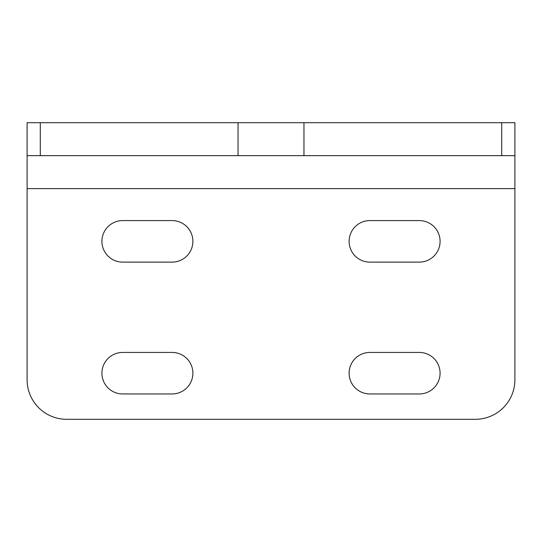 <?xml version="1.0" encoding="UTF-8"?>
<svg xmlns="http://www.w3.org/2000/svg" width="542" height="542" viewBox="0 0 542 542"><rect width="100%" height="100%" fill="white"/><g stroke="black" fill="none" stroke-linecap="round" stroke-linejoin="round"><path stroke-width="0.81" d="M369.881 262.118A20.765 20.765 0 0 1 349.116 241.353A20.765 20.765 0 0 1 369.881 220.587L419.318 220.587A20.765 20.765 0 0 1 440.084 241.353A20.765 20.765 0 0 1 419.318 262.118L369.881 262.118M122.682 262.118A20.765 20.765 0 0 1 101.916 241.353A20.765 20.765 0 0 1 122.682 220.587L172.119 220.587A20.765 20.765 0 0 1 192.884 241.353A20.765 20.765 0 0 1 172.119 262.118L122.682 262.118M122.682 393.953A20.765 20.765 0 0 1 101.916 373.187A20.765 20.765 0 0 1 122.682 352.429L172.119 352.429A20.765 20.765 0 0 1 192.884 373.187A20.765 20.765 0 0 1 172.119 393.953L122.682 393.953M369.881 393.953A20.765 20.765 0 0 1 349.116 373.187A20.765 20.765 0 0 1 369.881 352.429L419.318 352.429A20.765 20.765 0 0 1 440.084 373.187A20.765 20.765 0 0 1 419.318 393.953L369.881 393.953M501.716 122.695L27.1 122.695L27.1 379.752A39.552 39.552 0 0 0 66.652 419.305L475.348 419.305A39.552 39.552 0 0 0 514.9 379.752L514.9 122.695L501.716 122.695L501.716 155.656L514.9 155.656M27.1 155.656L501.716 155.656M514.9 188.616L27.1 188.616M303.96 122.695L303.96 155.656M238.04 122.695L238.04 155.656M40.284 122.695L40.284 155.656"/></g></svg>
